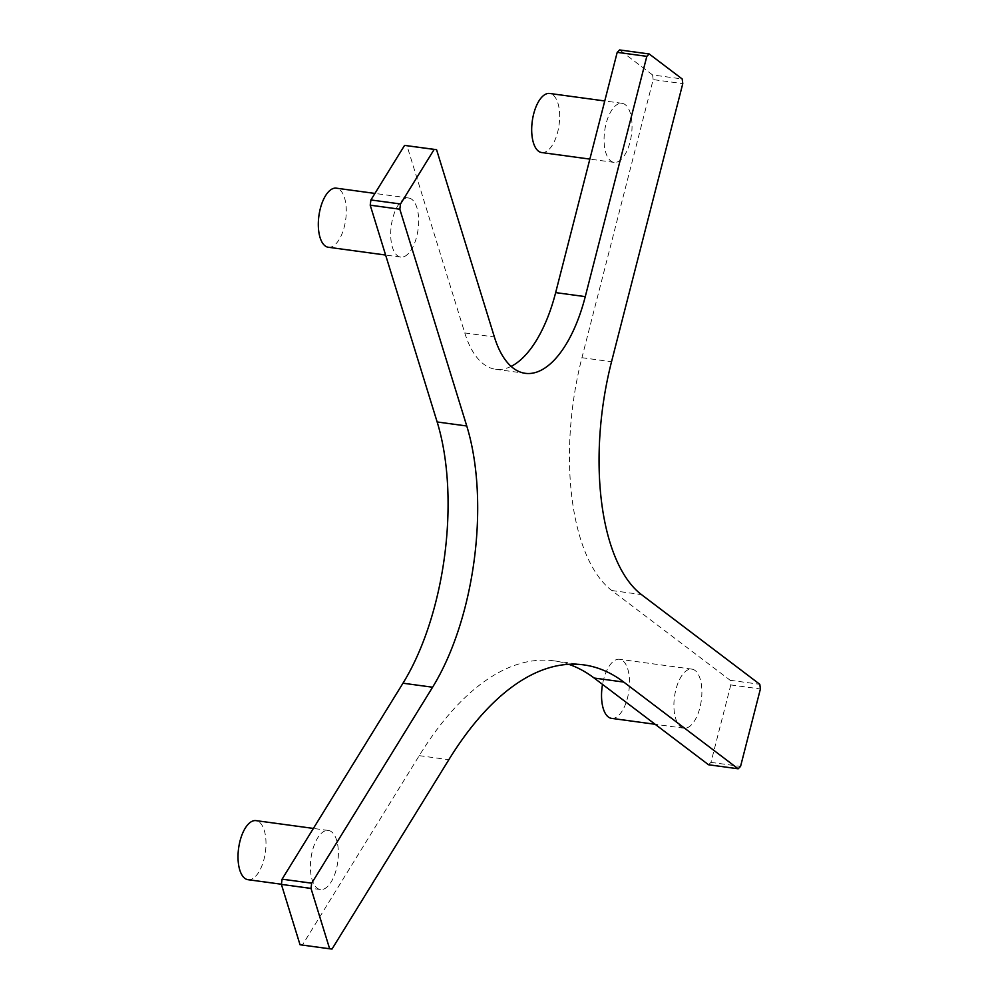 <?xml version="1.0" encoding="UTF-8"?>
<svg xmlns="http://www.w3.org/2000/svg" width="999" height="999" viewBox="0 0 999 999"><rect width="100%" height="100%" fill="white"/><g stroke="black" fill="none" stroke-linecap="round" stroke-linejoin="round"><path stroke-width="0.75" stroke-dasharray="5 3.75" d="M328.284 247.252A29.808 13.524 97.7 0 0 332.055 246.653A29.808 13.524 97.7 0 0 346.129 215.497A29.808 13.524 97.7 0 0 336.326 188.174M404.433 256.493A29.808 13.524 97.7 0 0 418.506 225.337A29.808 13.524 97.7 0 0 408.703 198.014A29.808 13.524 97.7 0 0 391.283 225.737A29.808 13.524 97.7 0 0 400.661 257.093A29.808 13.524 97.7 0 0 404.433 256.493M541.658 152.547A29.808 13.524 97.7 0 0 545.429 151.948A29.808 13.524 97.7 0 0 559.502 120.792A29.808 13.524 97.7 0 0 549.687 93.469M617.807 161.788A29.808 13.524 97.7 0 0 631.88 130.644A29.808 13.524 97.7 0 0 622.065 103.322A29.808 13.524 97.7 0 0 604.645 131.031A29.808 13.524 97.7 0 0 614.035 162.387A29.808 13.524 97.7 0 0 617.807 161.788M611.5 718.356A29.808 13.524 97.7 0 0 615.259 717.757A29.808 13.524 97.7 0 0 629.345 686.613A29.808 13.524 97.7 0 0 619.53 659.29A29.808 13.524 97.7 0 0 602.522 684.39M687.649 727.597A29.808 13.524 97.7 0 0 701.723 696.453A29.808 13.524 97.7 0 0 691.907 669.13A29.808 13.524 97.7 0 0 674.487 696.84A29.808 13.524 97.7 0 0 683.878 728.196A29.808 13.524 97.7 0 0 687.649 727.597M247.989 879.694A29.808 13.524 97.7 0 0 251.748 879.095A29.808 13.524 97.7 0 0 265.834 847.951A29.808 13.524 97.7 0 0 256.019 820.629M324.126 888.935A29.808 13.524 97.7 0 0 338.211 857.791A29.808 13.524 97.7 0 0 328.396 830.469A29.808 13.524 97.7 0 0 310.976 858.178A29.808 13.524 97.7 0 0 320.367 889.535A29.808 13.524 97.7 0 0 324.126 888.935M708.553 764.759L710.951 762.374L730.793 684.939L730.194 680.282L611.788 590.521A186.301 84.553 -82.3 0 1 581.93 357.704L653.171 79.595L682.779 83.629M653.171 79.595L652.572 74.95L682.192 78.971M730.194 680.282L759.802 684.303M730.793 684.939L760.401 688.96M710.951 762.374L740.559 766.408M300.037 944.754L302.41 945.029L419.243 755.656A372.602 169.106 -82.3 0 1 554.158 660.863A372.602 169.106 -82.3 0 1 568.768 664.323M302.41 945.029L332.018 949.05M511.101 366.383A111.776 50.737 -82.3 0 1 495.629 369.28A111.776 50.737 -82.3 0 1 464.772 332.942L406.955 145.654M652.572 74.95L619.605 49.95M581.93 357.704L611.538 361.725M611.788 590.521L641.395 594.555M419.243 755.656L448.851 759.69M464.772 332.942L494.38 336.975M408.703 198.014L374.937 193.431M400.661 257.093L385.614 255.045M622.065 103.322L604.745 100.961M614.035 162.387L589.847 159.103M691.907 669.13L619.53 659.29M683.878 728.196L655.157 724.287M328.396 830.469L313.386 828.421M320.367 889.535L281.418 884.24M554.158 660.863L583.766 664.884M495.629 369.28L525.237 373.314"/><path stroke-width="1.5" d="M374.937 193.431L336.326 188.174A29.808 13.524 97.7 0 0 318.893 215.896A29.808 13.524 97.7 0 0 328.284 247.252L385.614 255.045M604.745 100.961L549.687 93.469A29.808 13.524 97.7 0 0 532.267 121.191A29.808 13.524 97.7 0 0 541.658 152.547L589.847 159.103M602.522 684.39A29.808 13.524 97.7 0 0 611.5 718.356L655.157 724.287M313.386 828.421L256.019 820.629A29.808 13.524 97.7 0 0 238.599 848.338A29.808 13.524 97.7 0 0 247.989 879.694L281.418 884.24M682.192 78.971L682.779 83.629L611.538 361.725A186.301 84.553 97.7 0 0 641.395 594.555L759.802 684.303L760.401 688.96L740.559 766.408L738.161 768.793L623.738 682.067A372.602 169.106 97.7 0 0 583.766 664.884A372.602 169.106 97.7 0 0 448.851 759.69L332.018 949.05L329.645 948.788L311.001 888.423L311.688 883.191L432.592 687.225A186.301 84.553 97.7 0 0 466.758 425.986L399.825 209.216L400.512 203.983L434.178 149.413L436.563 149.675L494.38 336.975A111.776 50.737 97.7 0 0 525.237 373.314A111.776 50.737 97.7 0 0 585.264 296.628L646.815 56.356L649.213 53.971L682.192 78.971M568.768 664.323A372.602 169.106 -82.3 0 1 594.13 678.034L708.553 764.759L738.161 768.793M436.563 149.675L404.57 145.392L370.904 199.962L370.217 205.182L437.15 421.965A186.301 84.553 -82.3 0 1 402.984 683.204L282.08 879.17L281.393 884.39L300.037 944.754L329.645 948.788M281.393 884.39L311.001 888.423M282.08 879.17L311.688 883.191M370.217 205.182L399.825 209.216M370.904 199.962L400.512 203.983M404.57 145.392L434.178 149.413M649.213 53.971L619.605 49.95L617.207 52.335L555.656 292.607A111.776 50.737 -82.3 0 1 511.101 366.383M617.207 52.335L646.815 56.356M594.13 678.034L623.738 682.067M402.984 683.204L432.592 687.225M437.15 421.965L466.758 425.986M555.656 292.607L585.264 296.628"/></g></svg>
